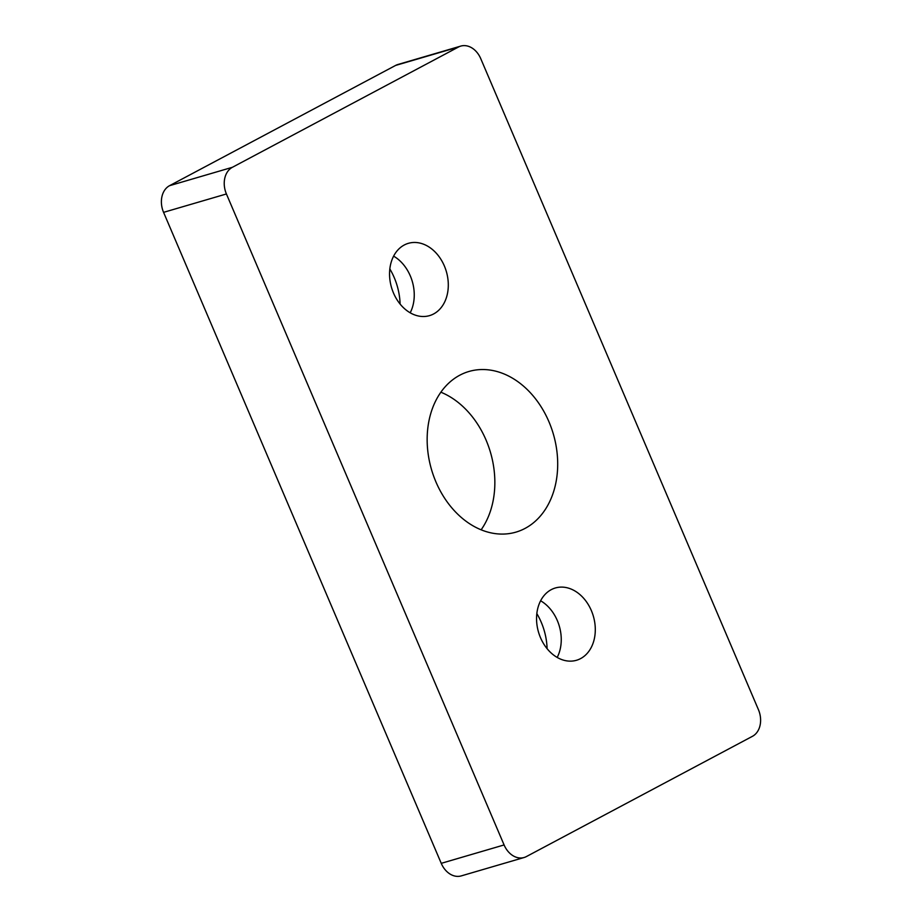 <?xml version="1.0" encoding="UTF-8"?>
<svg xmlns="http://www.w3.org/2000/svg" width="922" height="922" viewBox="0 0 922 922"><rect width="100%" height="100%" fill="white"/><g stroke="black" fill="none" stroke-linecap="round" stroke-linejoin="round"><path stroke-width="1.38" d="M536.835 613.579A56.496 42.827 -106.3 0 1 541.226 622.223A56.496 42.827 -106.3 0 1 547.103 648.696M540.615 600.775A37.664 28.559 -106.3 0 1 557.314 620.552A37.664 28.559 -106.3 0 1 557.188 657.432M540.488 637.655A37.664 28.559 73.7 0 0 576.504 660.267A37.664 28.559 73.7 0 0 591.359 610.595A37.664 28.559 73.7 0 0 555.344 587.982A37.664 28.559 73.7 0 0 540.488 637.655M389.833 268.936A56.496 42.827 -106.3 0 1 394.224 277.58A56.496 42.827 -106.3 0 1 400.102 304.053M393.613 256.143A37.664 28.559 -106.3 0 1 410.313 275.92A37.664 28.559 -106.3 0 1 410.186 312.8M393.487 293.012A37.664 28.559 73.7 0 0 429.502 315.635A37.664 28.559 73.7 0 0 444.358 265.951A37.664 28.559 73.7 0 0 408.342 243.339A37.664 28.559 73.7 0 0 393.487 293.012M548.936 421.734A83.695 63.457 -106.3 0 1 515.928 532.132A83.695 63.457 -106.3 0 1 435.91 481.872A83.695 63.457 -106.3 0 1 468.918 371.485A83.695 63.457 -106.3 0 1 548.936 421.734M440.866 392.196A83.695 63.457 -106.3 0 1 486.09 440.128A83.695 63.457 -106.3 0 1 481.134 529.804M441.246 863.338L504.092 844.944A20.918 15.858 73.7 0 0 524.099 857.506L461.254 875.9A20.918 15.858 -106.3 0 1 441.246 863.338L163.574 212.348A20.918 15.858 -106.3 0 1 169.544 185.691L395.607 65.427A20.918 15.858 -106.3 0 1 397.901 64.494L460.746 46.1A20.918 15.858 73.7 0 0 458.453 47.034L395.607 65.427M460.746 46.1A20.918 15.858 73.7 0 1 480.754 58.662L758.426 709.652A20.918 15.858 73.7 0 1 752.456 736.309L526.393 856.573A20.918 15.858 73.7 0 1 524.099 857.506M169.544 185.691L232.39 167.297L458.453 47.034M232.39 167.297A20.918 15.858 73.7 0 0 226.42 193.966L163.574 212.348M504.092 844.944L226.42 193.966"/></g></svg>
